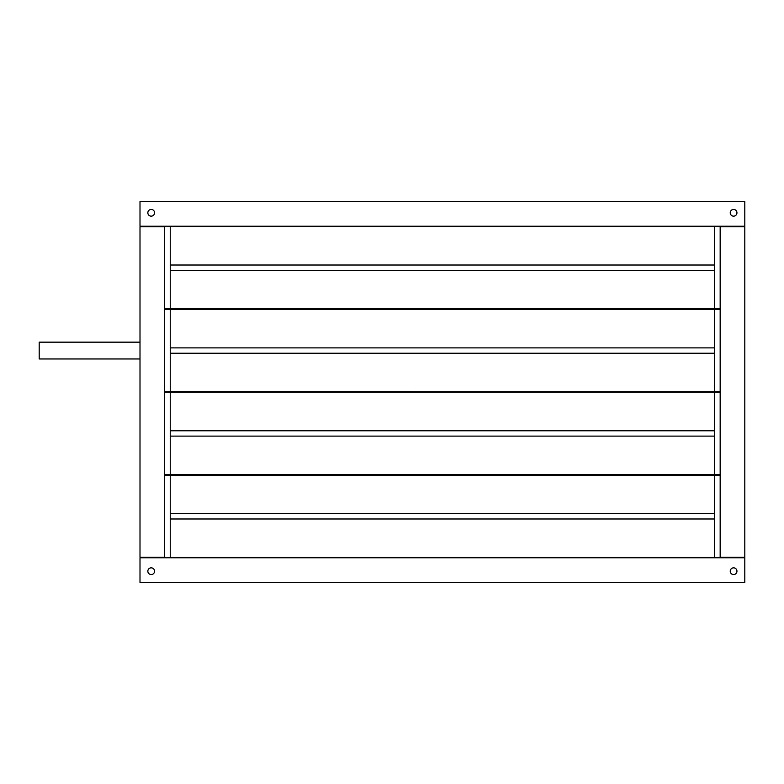 <?xml version="1.0" encoding="UTF-8"?>
<svg xmlns="http://www.w3.org/2000/svg" width="784" height="784" viewBox="0 0 784 784"><rect width="100%" height="100%" fill="white"/><g stroke="black" fill="none" stroke-linecap="round" stroke-linejoin="round"><path stroke-width="1.18" d="M720.163 308.837L714.557 308.837L714.557 226.517L720.163 226.517M714.557 226.517L164.64 226.517M170.236 226.517L170.236 308.837L164.64 308.837M714.557 308.837L170.236 308.837M714.557 270.353L170.236 270.353M170.236 265.012L714.557 265.012M730.237 571.203A3.361 3.361 0 0 0 733.599 574.564A3.361 3.361 0 0 0 736.96 571.203A3.361 3.361 0 0 0 733.599 567.841A3.361 3.361 0 0 0 730.237 571.203M147.843 571.203A3.361 3.361 0 0 0 151.204 574.564A3.361 3.361 0 0 0 154.556 571.203A3.361 3.361 0 0 0 151.204 567.841A3.361 3.361 0 0 0 147.843 571.203M147.843 212.797A3.361 3.361 0 0 0 151.204 216.159A3.361 3.361 0 0 0 154.556 212.797A3.361 3.361 0 0 0 151.204 209.436A3.361 3.361 0 0 0 147.843 212.797M730.237 212.797A3.361 3.361 0 0 0 733.599 216.159A3.361 3.361 0 0 0 736.96 212.797A3.361 3.361 0 0 0 733.599 209.436A3.361 3.361 0 0 0 730.237 212.797M720.163 391.716L714.557 391.716L714.557 309.396L720.163 309.396M720.163 474.604L714.557 474.604L714.557 392.284L720.163 392.284M720.163 557.483L714.557 557.483L714.557 475.163L720.163 475.163M714.557 475.163L164.64 475.163M170.236 475.163L170.236 557.483L164.64 557.483M714.557 392.284L164.64 392.284M170.236 392.314L170.236 474.604L164.64 474.604M714.557 309.396L164.64 309.396M170.236 309.396L170.236 391.686L164.64 391.716M714.557 513.647L170.236 513.647M170.236 518.988L714.557 518.988M714.557 430.769L170.236 430.769M170.236 436.11L714.557 436.11M714.557 347.89L170.236 347.89M170.236 353.231L714.557 353.231M162.396 557.199L162.396 557.757M162.396 226.243L162.396 226.801M164.64 226.243L164.64 557.757M720.163 557.757L720.163 226.243M164.64 226.801L140.003 226.801L140.003 557.199L164.64 557.199M720.163 557.199L744.8 557.199L744.8 226.801L720.163 226.801M744.8 582.404L744.8 557.757L140.003 557.757L140.003 582.404L744.8 582.404M744.8 226.243L140.003 226.243L140.003 201.596L744.8 201.596L744.8 226.243M722.397 226.801L722.397 226.243M722.397 557.757L722.397 557.199M140.003 342.157L39.2 342.157L39.2 358.964L140.003 358.964M170.236 391.686L714.557 391.716M714.557 474.604L170.236 474.604M714.557 557.483L170.236 557.483"/></g></svg>
